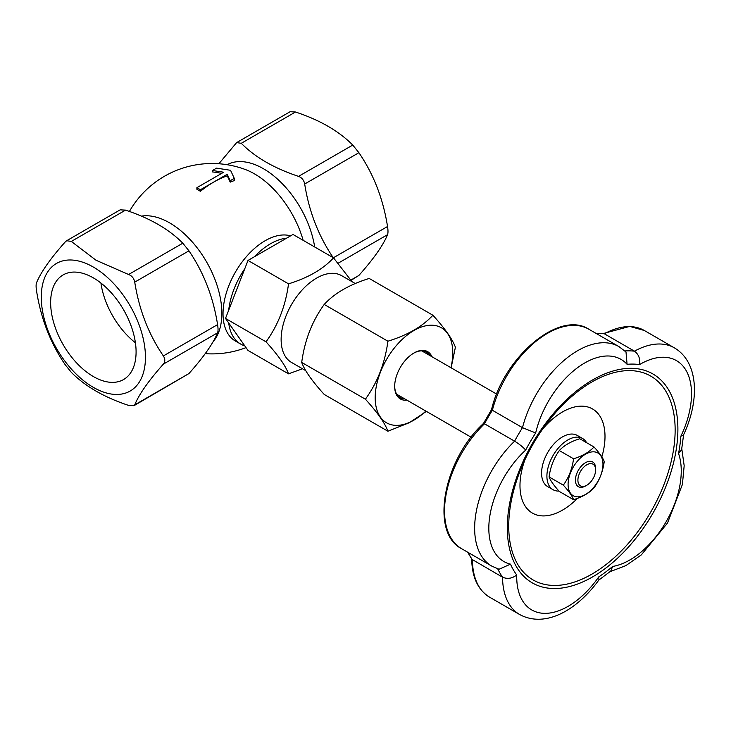<?xml version="1.0" encoding="UTF-8"?>
<svg xmlns="http://www.w3.org/2000/svg" width="731" height="731" viewBox="0 0 731 731"><rect width="100%" height="100%" fill="white"/><g stroke="black" fill="none" stroke-linecap="round" stroke-linejoin="round"><path stroke-width="1.1" d="M100.915 283.034A60.417 34.878 -120 0 0 135.409 342.784M624.877 350.935A135.272 78.098 -60 0 1 634.453 351.172L604.345 333.784L595.82 333.254M603.322 333.537L629.72 326.41L644.285 330.476L674.393 347.865A82.667 47.725 -60 0 0 634.453 351.172C638.675 354.316 640.374 358.784 639.534 364.586A125.257 72.314 120 0 0 627.088 364.312L626.001 351.995L618.956 346.613A82.667 47.725 -60 0 0 522.473 427.662L535.668 432.962A125.257 72.314 120 0 0 525.671 450.086C522.921 446.979 519.22 444.009 514.587 441.177A135.272 78.098 -60 0 1 522.473 427.662L492.365 410.274A135.272 78.098 120 0 0 484.479 423.797A82.667 47.725 120 0 0 461.654 548.725L491.771 566.105A82.667 47.725 -60 0 1 514.587 441.177L484.479 423.797L483.703 423.971M461.654 548.725C429.636 532.643 443.635 459.671 483.465 423.45L491.561 409.57C503.54 357.322 559.16 309.743 588.848 329.233A82.667 47.725 120 0 0 492.365 410.274L492.109 409.561M65.187 241.979C50.494 258.491 40.945 272.069 36.55 282.714C35.947 284.35 35.947 287.082 36.55 290.901C40.854 318.378 50.402 342.985 65.187 364.705L71.318 372.335C85.125 386.306 104.222 397.326 128.592 405.403L133.974 405.687L134.732 404.855C139.036 394.338 148.585 380.76 163.369 364.111C165.27 361.726 165.27 359.003 163.369 355.933C148.676 334.451 139.128 309.843 134.732 282.129C133.956 278.31 131.909 275.761 128.592 274.5L96.017 260.236L71.318 241.431L66.676 240.718L65.187 241.979M93.367 267.08A73.657 42.526 60 0 1 138.47 383.336A73.657 42.526 60 0 1 48.255 331.253A73.657 42.526 60 0 1 93.367 267.08M468.078 552.435A135.272 78.098 120 0 0 472.427 559.8A82.667 47.725 120 0 0 489.551 597.154L519.668 614.533A82.667 47.725 -60 0 1 502.544 577.179L471.934 559.343M266.029 341.834L225.504 318.433L228.712 322.992A59.622 34.421 120 0 0 240.691 344.082A59.622 34.421 120 0 0 244.794 345.873L248.001 350.441L288.535 373.843C285.62 365.838 278.118 355.165 266.029 341.834C278.082 325.185 285.583 305.86 288.535 283.838C308.062 277.844 323.065 269.182 333.528 257.86L352.004 281.654M288.535 283.838L248.001 260.446L244.794 268.706A59.622 34.421 120 0 0 228.712 310.163L225.504 318.433M333.528 257.86L293.003 234.459L286.579 238.169A59.622 34.421 120 0 0 254.415 256.736L248.001 260.446M290.572 235.866A59.622 34.421 120 0 0 246.384 256.663A59.622 34.421 120 0 0 223.028 313.727A59.622 34.421 120 0 0 235.373 341.021L240.691 344.082M387.905 431.217L324.208 394.438C312.155 381.153 304.653 370.489 301.711 362.43C304.617 340.509 312.119 321.174 324.208 304.443C334.597 293.158 349.601 284.505 369.21 278.456L432.898 315.235C422.509 326.51 407.514 335.173 387.905 341.213C384.99 363.133 377.498 382.468 365.399 399.199C377.461 412.485 384.954 423.158 387.905 431.217L409.287 422.719L426.411 411.389M324.208 304.443L387.905 341.213M351.172 280.284L358.903 275.432C373.687 258.783 383.236 245.205 387.54 234.688C388.143 233.07 388.143 230.347 387.54 226.509C383.145 198.786 373.596 174.188 358.903 152.706L352.771 145.067C338.782 130.995 319.685 119.975 295.498 112.007L290.116 111.715L236.634 142.6L218.861 163.753M295.498 112.007L241.276 143.303L236.634 142.6M588.217 464.112A12.528 7.228 120 0 0 577.938 479.298A12.528 7.228 120 0 0 586.765 485.274L586.765 485.274A12.528 7.228 120 0 0 595.619 469.932A12.528 7.228 120 0 0 588.217 464.112M451.128 367.812L455.404 347.243C452.489 339.239 444.996 328.566 432.898 315.235M301.711 362.43L365.399 399.199M358.903 152.706L304.69 184.002C308.994 211.487 318.542 236.086 333.318 257.815M450.917 367.684A54.871 31.68 120 0 0 452.781 352.89A54.871 31.68 120 0 0 409.963 333.053A54.871 31.68 120 0 0 376.017 406.445A54.871 31.68 120 0 0 425.862 411.078M196.886 187.684L196.886 189.265A93.294 53.866 60 0 1 200.431 191.312A95.158 54.944 -60 0 1 227.204 175.851A93.541 19.764 81.2 0 1 230.201 182.147A94.363 54.487 -60 0 1 234.285 180.603L234.285 178.364L230.201 180.721L227.204 174.27L200.431 189.731L196.886 187.684L223.659 172.224L212.483 170.497L216.577 168.139L230.548 170.296L234.285 178.364M93.367 376.556A60.417 34.878 60 0 1 53.893 323.312A60.417 34.878 60 0 1 63.158 274.902A60.417 34.878 60 0 1 123.576 309.78A60.417 34.878 60 0 1 123.566 379.544A60.417 34.878 60 0 1 93.367 376.556M163.369 355.933L217.582 324.628C218.194 328.447 218.194 331.18 217.582 332.815L163.369 364.111M134.732 404.855L188.945 373.55C203.638 357.039 213.187 343.46 217.582 332.815M188.945 373.55L133.974 405.687M66.676 240.718L120.167 209.843L125.54 210.126L71.318 241.431M128.592 274.5L182.814 243.195C169.007 229.223 149.919 218.203 125.54 210.126M182.814 243.195L188.945 250.824L134.732 282.129M217.582 324.628C213.278 297.151 203.73 272.544 188.945 250.824M230.201 182.147L230.201 180.721M406.893 400.122A27.303 15.762 -60 0 1 394.676 386.434A27.303 15.762 -60 0 1 413.984 352.991A27.303 15.762 -60 0 1 431.939 356.728M429.81 355.504A26.307 15.187 120 0 0 426.429 352.104A26.307 15.187 120 0 0 413.627 353.21M394.676 386.023A26.307 15.187 120 0 0 400.122 397.664A26.307 15.187 120 0 0 404.755 398.888M244.794 268.706L228.712 310.163M241.276 143.303C255.082 157.275 274.171 168.294 298.55 176.372L352.771 145.067M577.463 498.341A60.125 34.713 -60 0 1 555.514 513.491A60.125 34.713 -60 0 1 524.913 459.781M542.621 429.115A60.125 34.713 -60 0 1 591.032 408.172A60.125 34.713 -60 0 1 601.851 456.866M586.6 442.694A29.56 17.069 120 0 0 582.589 438.499L577.271 435.429A29.56 17.069 120 0 0 554.491 443.351A29.56 17.069 120 0 0 541.589 473.103A29.56 17.069 120 0 0 544.394 483.557A29.56 17.069 120 0 0 547.711 486.636L553.029 489.697A29.56 17.069 120 0 0 558.968 491.077M200.431 191.312L200.431 189.731M227.204 175.851L227.204 174.27M585.522 485.987L586.765 485.274L585.522 485.987A14.282 8.242 120 0 1 575.425 480.157A14.282 8.242 120 0 1 585.522 462.668A14.282 8.242 120 0 1 595.619 468.498L595.619 469.932M304.69 184.002C303.922 180.201 301.885 177.651 298.55 176.372M227.085 164.703A73.895 42.663 60 0 1 286.972 188.799A73.895 42.663 60 0 1 314.677 246.977M594.011 487.879C589.287 492.996 582.47 496.934 573.561 499.684L559.316 491.46C553.824 485.402 550.416 480.55 549.091 476.914C550.434 466.908 553.842 458.118 559.316 450.552C564.076 445.407 570.893 441.478 579.774 438.746L594.011 446.97C599.484 453.001 602.901 457.853 604.235 461.517C602.911 471.477 599.502 480.267 594.011 487.879M674.393 347.865C698.873 362.284 699.704 400.615 683.522 434.945L680.853 436.233A72.652 41.941 120 0 0 686.098 370.507A72.652 41.941 120 0 0 639.534 364.586M355.257 283.537L341.605 275.651A50.101 28.929 120 0 0 291.505 304.58A50.101 28.929 120 0 0 291.505 362.43L305.732 370.644M302.479 368.771L288.535 373.843M286.579 238.169L254.415 256.736M397.911 395.855A26.307 15.187 120 0 0 399.875 396.074M424.93 352.68A26.307 15.187 120 0 0 423.752 351.09M573.561 499.684C572.236 496.047 568.828 491.195 563.327 485.137L549.091 476.914M563.327 485.137C568.809 477.571 572.218 468.781 573.561 458.776L559.316 450.552M497.71 568.819A135.272 78.098 -60 0 0 502.544 577.179C507.378 579.272 512.102 578.541 516.735 574.986A72.652 41.941 120 0 0 544.385 613.346A72.652 41.941 120 0 0 598.771 576.878A125.257 72.314 120 0 0 612.66 566.452A72.652 41.941 120 0 0 665.923 522.098A72.652 41.941 120 0 0 678.551 453.531A125.257 72.314 120 0 0 680.853 436.233M491.771 566.105L499.035 569.257L510.494 564.149A125.257 72.314 120 0 0 516.735 574.986M519.668 614.533C545.463 628.45 577.262 609.956 598.927 579.911L598.771 576.878M598.616 580.213L610.741 571.103L612.66 566.452M683.631 434.552L681.612 449.656L678.551 453.531M228.712 322.992L244.794 345.873M573.561 458.776C582.433 456.043 589.25 452.114 594.011 446.97M576.805 461.919A24.671 14.245 120 0 0 576.805 496.806A24.671 14.245 120 0 0 602.965 464.258A24.671 14.245 120 0 0 576.805 461.919M221.657 173.384A93.541 73.776 24.9 0 0 212.483 171.922L212.483 170.497M582.589 438.499A29.56 17.069 120 0 0 555.085 452.297A29.56 17.069 120 0 0 549.703 486.618A29.56 17.069 120 0 0 553.029 489.697M644.285 330.476A82.667 47.725 120 0 0 604.345 333.784A135.272 78.098 120 0 0 596.213 333.482M627.088 364.312A72.652 41.941 120 0 0 577.07 368.049A72.652 41.941 120 0 0 535.668 432.962M333.382 257.778L387.54 226.509M350.999 279.991L358.903 275.432M525.671 450.086A72.652 41.941 120 0 0 489.514 518.124A72.652 41.941 120 0 0 510.494 564.149M578.605 583.649A120.615 69.637 -60 0 1 526.749 453.86A120.615 69.637 -60 0 1 672.465 397.746A120.615 69.637 -60 0 1 578.605 583.649M387.54 234.688L338.206 263.169M303.146 240.316A73.895 42.663 -120 0 0 245.452 169.565A95.194 95.194 0 0 0 129.396 211.469M578.267 580.697A117.682 67.937 120 0 0 673.425 411.526A117.682 67.937 120 0 0 546.843 423.322A117.682 67.937 120 0 0 522.007 466.332A117.682 67.937 120 0 0 578.267 580.697M213.059 341.797A73.895 42.663 -120 0 0 206.9 262.475A73.895 42.663 -120 0 0 141.412 216.129M471.924 559.343L467.666 552.188M489.551 597.154C477.882 589.89 471.924 577.042 471.696 558.621M396.741 394.265L471.139 437.211M421.787 350.871L496.651 394.091M588.848 329.233L618.956 346.613M610.029 571.697L625.919 565.584L641.315 554.893L667.504 523.04L682.388 484.479L684.179 465.729L681.776 448.779M546.843 423.322C536.792 436.635 528.513 450.972 522.007 466.332M205.228 353.649A95.194 95.194 0 0 0 246.018 347.627"/></g></svg>
